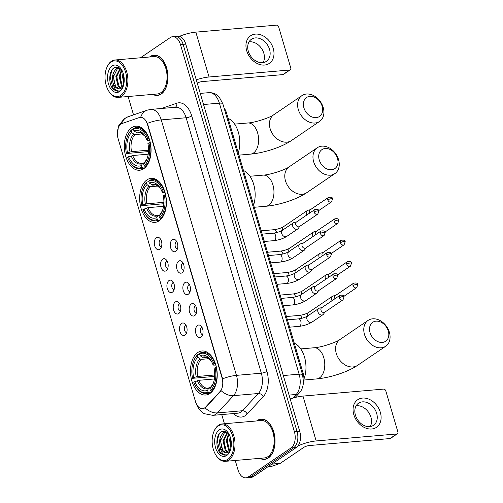 <?xml version="1.0" encoding="UTF-8"?>
<svg xmlns="http://www.w3.org/2000/svg" width="503" height="503" viewBox="0 0 503 503"><rect width="100%" height="100%" fill="white"/><g stroke="black" fill="none" stroke-linecap="round" stroke-linejoin="round"><path stroke-width="0.75" d="M159.067 220.848A22.094 13.298 -95 0 0 165.801 195.661A22.094 13.298 -95 0 0 151.126 178.332A22.094 13.298 -95 0 0 147.002 179.854A22.094 13.298 -95 0 0 140.268 205.042A22.094 13.298 -95 0 0 154.937 222.364A22.094 13.298 -95 0 0 159.067 220.848M143.72 168.712A22.094 13.298 -95 0 0 150.454 143.525A22.094 13.298 -95 0 0 135.779 126.196A22.094 13.298 -95 0 0 131.654 127.712A22.094 13.298 -95 0 0 124.92 152.906A22.094 13.298 -95 0 0 139.595 170.228A22.094 13.298 -95 0 0 143.72 168.712M209.883 393.503A22.094 13.298 -95 0 0 216.617 368.315A22.094 13.298 -95 0 0 201.942 350.987A22.094 13.298 -95 0 0 197.817 352.502A22.094 13.298 -95 0 0 191.083 377.696A22.094 13.298 -95 0 0 205.752 395.018A22.094 13.298 -95 0 0 209.883 393.503M197.56 325.441A6.256 3.766 85 0 1 200.477 325.535A6.256 3.766 85 0 1 203.017 330.917A6.256 3.766 85 0 1 201.439 336.652A6.256 3.766 85 0 1 200.974 337.041A6.256 3.766 85 0 1 195.881 333.539A6.256 3.766 85 0 1 197.56 325.441M201.961 327.277A3.754 2.257 -95 0 0 201.558 327.472A3.754 2.257 -95 0 0 200.376 331.502A3.754 2.257 -95 0 0 202.602 334.684M191.253 304.013A6.256 3.766 85 0 1 194.171 304.114A6.256 3.766 85 0 1 196.711 309.49A6.256 3.766 85 0 1 195.133 315.224A6.256 3.766 85 0 1 194.667 315.614A6.256 3.766 85 0 1 189.574 312.111A6.256 3.766 85 0 1 191.253 304.013M195.654 305.849A3.754 2.257 -95 0 0 195.252 306.044A3.754 2.257 -95 0 0 194.07 310.074A3.754 2.257 -95 0 0 196.296 313.256M184.947 282.585A6.256 3.766 85 0 1 187.864 282.686A6.256 3.766 85 0 1 190.404 288.062A6.256 3.766 85 0 1 188.826 293.796A6.256 3.766 85 0 1 188.361 294.192A6.256 3.766 85 0 1 183.268 290.684A6.256 3.766 85 0 1 184.947 282.585M189.348 284.421A3.754 2.257 -95 0 0 188.946 284.623A3.754 2.257 -95 0 0 187.764 288.647A3.754 2.257 -95 0 0 189.989 291.834M178.64 261.158A6.256 3.766 85 0 1 181.558 261.258A6.256 3.766 85 0 1 184.098 266.634A6.256 3.766 85 0 1 182.52 272.375A6.256 3.766 85 0 1 182.055 272.764A6.256 3.766 85 0 1 176.962 269.256A6.256 3.766 85 0 1 178.64 261.158M183.042 262.994A3.754 2.257 -95 0 0 182.639 263.195A3.754 2.257 -95 0 0 181.457 267.225A3.754 2.257 -95 0 0 183.683 270.407M172.334 239.73A6.256 3.766 85 0 1 175.251 239.83A6.256 3.766 85 0 1 177.792 245.206A6.256 3.766 85 0 1 176.213 250.947A6.256 3.766 85 0 1 175.748 251.337A6.256 3.766 85 0 1 170.655 247.828A6.256 3.766 85 0 1 172.334 239.73M176.735 241.566A3.754 2.257 -95 0 0 176.333 241.767A3.754 2.257 -95 0 0 175.151 245.797A3.754 2.257 -95 0 0 177.377 248.979M181.602 323.416A6.256 3.766 85 0 1 184.519 323.517A6.256 3.766 85 0 1 187.059 328.893A6.256 3.766 85 0 1 185.481 334.627A6.256 3.766 85 0 1 185.016 335.023A6.256 3.766 85 0 1 179.923 331.515A6.256 3.766 85 0 1 181.602 323.416M186.003 325.252A3.754 2.257 -95 0 0 185.601 325.454A3.754 2.257 -95 0 0 184.412 329.478A3.754 2.257 -95 0 0 186.644 332.665M175.296 301.989A6.256 3.766 85 0 1 178.213 302.089A6.256 3.766 85 0 1 180.753 307.465A6.256 3.766 85 0 1 179.175 313.206A6.256 3.766 85 0 1 178.71 313.595A6.256 3.766 85 0 1 173.617 310.087A6.256 3.766 85 0 1 175.296 301.989M179.697 303.825A3.754 2.257 -95 0 0 179.294 304.026A3.754 2.257 -95 0 0 178.106 308.056A3.754 2.257 -95 0 0 180.338 311.238M168.989 280.561A6.256 3.766 85 0 1 171.907 280.661A6.256 3.766 85 0 1 174.447 286.044A6.256 3.766 85 0 1 172.869 291.778A6.256 3.766 85 0 1 172.403 292.168A6.256 3.766 85 0 1 167.31 288.659A6.256 3.766 85 0 1 168.989 280.561M173.39 282.397A3.754 2.257 -95 0 0 172.988 282.598A3.754 2.257 -95 0 0 171.8 286.628A3.754 2.257 -95 0 0 174.032 289.81M162.683 259.139A6.256 3.766 85 0 1 165.6 259.234A6.256 3.766 85 0 1 168.14 264.616A6.256 3.766 85 0 1 166.562 270.35A6.256 3.766 85 0 1 166.097 270.74A6.256 3.766 85 0 1 161.004 267.231A6.256 3.766 85 0 1 162.683 259.139M167.084 260.975A3.754 2.257 -95 0 0 166.682 261.17A3.754 2.257 -95 0 0 165.493 265.2A3.754 2.257 -95 0 0 167.725 268.382M156.376 237.712A6.256 3.766 85 0 1 159.294 237.806A6.256 3.766 85 0 1 161.834 243.188A6.256 3.766 85 0 1 160.256 248.922A6.256 3.766 85 0 1 159.791 249.312A6.256 3.766 85 0 1 154.698 245.804A6.256 3.766 85 0 1 156.376 237.712M160.778 239.547A3.754 2.257 -95 0 0 160.375 239.742A3.754 2.257 -95 0 0 159.187 243.773A3.754 2.257 -95 0 0 161.419 246.954M205.664 407.034A11.255 6.772 85 0 1 204.652 407.908A11.255 6.772 85 0 1 202.552 408.681A11.255 6.772 85 0 1 195.491 401.595L118.086 138.595A11.255 6.772 85 0 1 122.204 123.461L139.388 117.526A11.255 6.772 85 0 1 140.387 117.312A11.255 6.772 85 0 1 147.448 124.392L222.043 377.847A11.255 6.772 85 0 1 220.037 391.548L205.664 407.034L206.142 406.99L203.985 408.379M224.074 108.007A12.506 7.526 85 0 1 226.545 113.018L303.127 373.22A12.506 7.526 85 0 1 303.334 383.714M259.906 458.334A20.221 12.166 -95 0 0 264.553 459.396A20.221 12.166 -95 0 0 268.325 458.007A20.221 12.166 -95 0 0 274.487 434.957A20.221 12.166 -95 0 0 261.063 419.106A20.221 12.166 -95 0 0 257.284 420.489A20.221 12.166 -95 0 0 256.668 420.948M262.396 419.112A20.221 12.166 -95 0 0 262 419.232M152.786 94.382A20.221 12.166 -95 0 0 157.433 95.444A20.221 12.166 -95 0 0 161.212 94.061A20.221 12.166 -95 0 0 167.373 71.011A20.221 12.166 -95 0 0 153.943 55.154A20.221 12.166 -95 0 0 150.171 56.543A20.221 12.166 -95 0 0 149.548 57.002M155.282 55.16A20.221 12.166 -95 0 0 154.88 55.286M235.241 460.471L238.038 469.978A12.506 7.526 -95 0 0 245.885 477.85L251.192 477.391A12.506 7.526 -95 0 0 253.525 476.53L296.361 447.463A12.506 7.526 -95 0 0 299.713 431.266L185.764 44.113L183.111 44.339A12.506 7.526 -95 0 0 175.264 36.468A12.506 7.526 -95 0 1 183.111 44.339L297.053 431.499L183.111 44.339L180.458 44.572A12.506 7.526 -95 0 0 172.611 36.7A12.506 7.526 -95 0 0 170.278 37.555L140.475 57.788M296.361 447.463L293.708 447.689A12.506 7.526 -95 0 0 297.053 431.499A12.506 7.526 -95 0 1 293.708 447.689L250.871 476.762L293.708 447.689L291.055 447.921A12.506 7.526 -95 0 0 294.4 431.725L180.458 44.572M248.539 477.617A12.506 7.526 -95 0 0 250.871 476.762A12.506 7.526 -95 0 1 248.539 477.617M140.683 117.287A14.593 11.525 -109.1 0 1 147.121 110.188L150.812 109.409A16.674 10.035 85 0 1 161.268 119.903A14.593 3.716 -16.4 0 0 147.423 123.386L222.609 378.841A14.593 3.716 163.6 0 1 236.454 375.357A16.674 10.035 85 0 1 233.486 395.654A14.593 10.23 -137.1 0 1 221.144 390.668L206.142 406.99M128.127 96.519L133.534 114.885M221.735 414.579L224.432 423.74M245.885 477.85A12.506 7.526 -95 0 0 248.218 476.995L291.055 447.921M158.332 95.161A20.221 12.166 -95 0 0 158.753 95.212M265.452 459.107A20.221 12.166 -95 0 0 265.867 459.157M185.764 44.113A12.506 7.526 -95 0 0 177.924 36.241L172.611 36.7M380.356 412.385A16.674 12.625 -124.2 0 1 371.642 429.002A16.674 12.625 -124.2 0 1 353.816 414.679A16.674 12.625 -124.2 0 1 362.531 398.062A16.674 12.625 -124.2 0 1 380.356 412.385M355.432 415.157A13.342 10.098 55.8 0 0 373.534 425.28A13.342 10.098 55.8 0 0 376.659 413.321A13.342 10.098 55.8 0 0 358.551 403.199A13.342 10.098 55.8 0 0 355.432 415.157M356.143 405.808A13.342 10.098 -124.2 0 1 370.937 417.201A13.342 10.098 -124.2 0 1 370.221 426.55M297.914 445.985A16.674 4.25 -16.4 0 1 316.167 440.949L396.779 433.963A2.087 1.578 55.8 0 0 397.376 433.756A2.087 1.578 55.8 0 0 397.867 431.888L385.801 390.888A2.087 1.578 55.8 0 0 383.575 389.102L302.963 396.081L316.167 440.949M290.193 398.936A16.674 4.25 -16.4 0 1 302.963 396.081M397.376 433.756L390.617 438.346A2.087 1.578 -124.2 0 1 390.014 438.553L309.402 445.539A4.169 1.063 163.6 0 0 303.831 447.356L280.259 463.351A2.087 1.258 85 0 1 280.052 463.458L271.356 466.463A2.087 1.258 85 0 1 271.167 466.501A2.087 1.258 85 0 1 270.979 466.495M218.107 426.066A17.926 10.789 -95 0 0 213.882 431.656A17.926 10.789 -95 0 0 215.919 455.14A17.926 10.789 -95 0 0 227.897 459.327A17.926 10.789 -95 0 0 232.694 436.12A17.926 10.789 -95 0 0 218.107 426.066M215.919 455.14L216.252 455.661A18.762 11.292 -95 0 0 225.281 461.333A18.762 11.292 -95 0 0 228.783 460.044A18.762 11.292 -95 0 0 234.505 438.66A18.762 11.292 -95 0 0 222.043 423.947A18.762 11.292 -95 0 0 218.541 425.236A18.762 11.292 -95 0 0 214.121 431.09L213.882 431.656M225.281 461.333L264.427 457.944A18.762 11.292 -95 0 0 267.929 456.655A18.762 11.292 -95 0 0 273.645 435.265A18.762 11.292 -95 0 0 261.189 420.558L222.043 423.947M260.252 458.302A20.013 12.047 -95 0 0 264.534 459.189A20.013 12.047 -95 0 0 268.269 457.818A20.013 12.047 -95 0 0 274.368 435.001A20.013 12.047 -95 0 0 261.082 419.313A20.013 12.047 -95 0 0 257.341 420.684A20.013 12.047 -95 0 0 257.014 420.923M227.934 452.474L225.25 450.348L222.961 440.634L227.268 432.266M228.903 433.932L225.256 431.197L221.408 431.668C215.573 434.617 215.454 449.022 220.723 453.649L224.954 455.253L226.482 454.857C223.137 455.265 220.993 452.411 220.031 446.293C218.918 440.169 220.119 435.648 223.653 432.725L226.991 432.058M226.658 452.845L222.766 450.569L220.471 440.848L224.483 432.655L226.18 431.983M225.765 431.995L226.778 431.914M230.921 448.142L229.594 440.056L230.192 436.874M231.173 446.614L230.424 439.987L230.638 438.371M229.594 451.197L228.569 450.066L226.275 440.345L228.67 433.636M229.99 450.701L229.399 449.99L227.105 440.276L229.041 434.19M228.356 452.241L226.08 450.279L223.791 440.559L227.576 432.517M220.031 446.293A10.425 6.275 -95 0 0 226.57 452.851A10.425 6.275 -95 0 0 228.513 452.134L230.418 450.028M226.752 455.46A13.757 8.281 -95 0 0 229.965 451.248A13.757 8.281 -95 0 0 228.387 433.077A13.757 8.281 -95 0 0 219.245 429.933A13.757 8.281 -95 0 0 215.561 447.745A13.757 8.281 -95 0 0 226.752 455.46M224.986 455.253L220.151 452.493L217.239 440.678L219.277 433.68M221.351 447.865L220.654 439.408M222.332 433.856L224.52 431.033M224.671 447.576L223.973 439.119M227.985 447.293L227.287 438.836M231.179 446.563L230.607 438.547M227.859 434.837L228.494 433.429M388.297 330.999A11.468 8.677 55.8 0 0 376.043 321.153A11.468 8.677 55.8 0 0 370.051 332.577A11.468 8.677 55.8 0 0 382.305 342.424A11.468 8.677 55.8 0 0 388.297 330.999M364.48 334.394A15.637 11.833 -124.2 0 1 368.139 320.38A15.637 11.833 -124.2 0 1 389.36 332.238A15.637 11.833 -124.2 0 1 385.7 346.253A15.637 11.833 -124.2 0 1 364.48 334.394M213.951 363.826L215.064 363.462A20.68 12.443 -95 0 0 202.728 352.345A20.68 12.443 -95 0 0 200.018 353.093L199.584 353.93A19.843 11.946 -95 0 1 213.951 363.826L212.907 364.537A17.926 10.789 -95 0 0 210.933 360.563A17.926 10.789 -95 0 0 200.112 355.722L203.476 357.828L206.739 357.545M215.85 365.09L213.379 365.103L212.907 364.537M214.655 376.389L192.605 378.313A19.843 11.946 -95 0 1 193.756 360.783L193.995 360.211A20.68 12.443 -95 0 1 197.767 354.628L199.741 354.452M216.409 367.309L215.089 367.693A19.843 11.946 -95 0 1 210.361 390.548L211.254 391.265A20.68 12.443 -95 0 0 216.208 367.328M211.254 391.265L212.404 391.171M197.767 354.628L197.333 355.458A19.843 11.946 -95 0 0 193.756 360.783M197.333 355.458L197.861 357.249A17.926 10.789 -95 0 0 193.649 377.602L192.605 378.313M200.112 355.722L199.584 353.93M210.361 390.548L209.839 388.756A17.926 10.789 -95 0 0 212.964 384.041A17.926 10.789 -95 0 0 214.045 368.403L215.089 367.693M193.649 377.602L197.692 376.445L214.706 374.974M208.971 358.689L201.225 359.356L199.886 358.89L197.861 357.249M213.234 383.361L209.839 388.756M303.944 379.01A22.931 13.801 -95 0 0 294.293 343.197M211.009 392.623L209.003 392.799L208.11 392.076A19.843 11.946 -95 0 1 196.007 386.776L196.34 387.297A20.68 12.443 -95 0 0 206.293 393.547A20.68 12.443 -95 0 0 209.003 392.799M214.372 378.966L198.83 380.312L193.743 382.179A19.843 11.946 -95 0 0 196.007 386.776M194.787 381.469A17.926 10.789 -95 0 0 207.582 390.284L208.11 392.076M207.582 390.284L208.569 388.391L210.417 387.643M198.83 380.312A15.423 9.287 -95 0 0 207.858 388.14L209.569 387.719M337.482 158.344A11.468 8.677 55.8 0 0 325.227 148.498A11.468 8.677 55.8 0 0 319.235 159.923A11.468 8.677 55.8 0 0 331.49 169.769A11.468 8.677 55.8 0 0 337.482 158.344M313.665 161.74A15.637 11.833 -124.2 0 1 317.324 147.725A15.637 11.833 -124.2 0 1 338.544 159.589A15.637 11.833 -124.2 0 1 334.885 173.598A15.637 11.833 -124.2 0 1 313.665 161.74M163.135 191.171L164.255 190.807A20.68 12.443 -95 0 0 151.912 179.69A20.68 12.443 -95 0 0 149.209 180.439L148.769 181.275A19.843 11.946 -95 0 1 163.135 191.171L162.092 191.882A17.926 10.789 -95 0 0 160.117 187.908A17.926 10.789 -95 0 0 149.297 183.067L152.667 185.173L155.924 184.89M165.041 192.435L162.563 192.448L162.092 191.882M163.84 203.734L141.789 205.658A19.843 11.946 -95 0 1 142.94 188.128L143.179 187.556A20.68 12.443 -95 0 1 146.951 181.973L148.926 181.803M165.6 194.655L164.274 195.038A19.843 11.946 -95 0 1 159.545 217.893L160.438 218.61A20.68 12.443 -95 0 0 165.393 194.674M160.438 218.61L161.589 218.516M146.951 181.973L146.518 182.809A19.843 11.946 -95 0 0 142.94 188.128M146.518 182.809L147.046 184.595A17.926 10.789 -95 0 0 142.833 204.954L141.789 205.658M149.297 183.067L148.769 181.275M159.545 217.893L159.023 216.101A17.926 10.789 -95 0 0 162.148 211.392A17.926 10.789 -95 0 0 163.23 195.749L164.274 195.038M142.833 204.954L146.876 203.79L163.89 202.319M158.156 186.035L150.41 186.701L149.07 186.236L147.046 184.595M162.419 210.707L159.023 216.101M253.619 204.998A22.931 13.801 -95 0 0 243.477 170.542M160.193 219.968L158.187 220.144L157.294 219.421A19.843 11.946 -95 0 1 145.191 214.121L145.524 214.643A20.68 12.443 -95 0 0 155.484 220.892A20.68 12.443 -95 0 0 158.187 220.144M163.557 206.312L148.014 207.664L142.927 209.525A19.843 11.946 -95 0 0 145.191 214.121M143.971 208.82A17.926 10.789 -95 0 0 156.766 217.636L157.294 219.421M156.766 217.636L157.753 215.737L159.602 214.988M148.014 207.664A15.423 9.287 -95 0 0 157.043 215.485L158.753 215.064M322.14 106.208A11.468 8.677 55.8 0 0 309.886 96.362A11.468 8.677 55.8 0 0 303.894 107.787A11.468 8.677 55.8 0 0 316.148 117.633A11.468 8.677 55.8 0 0 322.14 106.208M298.323 109.604A15.637 11.833 -124.2 0 1 301.982 95.589A15.637 11.833 -124.2 0 1 323.203 107.453A15.637 11.833 -124.2 0 1 319.543 121.462A15.637 11.833 -124.2 0 1 298.323 109.604M147.788 139.035L148.907 138.671A20.68 12.443 -95 0 0 136.565 127.555A20.68 12.443 -95 0 0 133.861 128.303L133.427 129.139A19.843 11.946 -95 0 1 147.788 139.035L146.75 139.746A17.926 10.789 -95 0 0 144.77 135.772A17.926 10.789 -95 0 0 133.955 130.931L137.319 133.037L140.582 132.754M149.693 140.299L147.222 140.312L146.75 139.746M148.492 151.598L126.448 153.522A19.843 11.946 -95 0 1 127.599 135.992L127.837 135.42A20.68 12.443 -95 0 1 131.61 129.837L133.584 129.661M150.252 142.519L148.932 142.902A19.843 11.946 -95 0 1 144.204 165.757L145.097 166.474A20.68 12.443 -95 0 0 150.045 142.538M145.097 166.474L146.241 166.38M131.61 129.837L131.17 130.667A19.843 11.946 -95 0 0 127.599 135.992M131.17 130.667L131.698 132.459A17.926 10.789 -95 0 0 127.492 152.811L126.448 153.522M133.955 130.931L133.427 129.139M144.204 165.757L143.676 163.965A17.926 10.789 -95 0 0 146.807 159.256A17.926 10.789 -95 0 0 147.888 143.613L148.932 142.902M127.492 152.811L131.535 151.655L148.548 150.183M142.814 133.899L135.068 134.565L133.723 134.1L131.698 132.459M144.663 162.067A16.039 9.651 -95 0 0 147.071 158.577L143.676 163.965M238.271 152.862A22.931 13.801 -95 0 0 228.136 118.406M144.845 167.832L142.839 168.008L141.947 167.285A19.843 11.946 -95 0 1 129.849 161.985L130.183 162.507A20.68 12.443 -95 0 0 140.136 168.756A20.68 12.443 -95 0 0 142.839 168.008M148.215 154.176L132.673 155.528L127.586 157.389A19.843 11.946 -95 0 0 129.849 161.985M128.63 156.685A17.926 10.789 -95 0 0 141.425 165.5L141.947 167.285M141.425 165.5L142.406 163.601L144.254 162.853M132.673 155.528A15.423 9.287 -95 0 0 141.695 163.349L143.412 162.928M335.564 295.437L333.244 295.946A3.754 2.842 55.8 0 0 332.477 296.273A3.754 2.842 55.8 0 0 331.596 299.637A3.754 2.842 55.8 0 0 332.055 300.693M353.031 285.578A2.71 2.05 55.8 0 0 356.709 287.634L357.79 284.629A2.71 0.692 -16.4 0 0 356.652 284.396A2.71 0.692 163.6 0 0 353.031 285.578A2.71 2.05 55.8 0 1 353.666 283.151L335.312 295.607A2.71 2.05 55.8 0 0 334.684 298.034A2.71 2.05 55.8 0 0 334.967 298.719M329.258 274.009L326.937 274.519A3.754 2.842 55.8 0 0 326.17 274.845A3.754 2.842 55.8 0 0 325.29 278.209A3.754 2.842 55.8 0 0 325.749 279.266M346.724 264.15A2.71 2.05 55.8 0 0 350.402 266.206L351.484 263.201A2.71 0.692 -16.4 0 0 350.346 262.968A2.71 0.692 163.6 0 0 346.724 264.15A2.71 2.05 55.8 0 1 347.359 261.723L329.006 274.179A2.71 2.05 55.8 0 0 328.377 276.606A2.71 2.05 55.8 0 0 328.66 277.291M322.951 252.581L320.631 253.091A3.754 2.842 55.8 0 0 319.864 253.418A3.754 2.842 55.8 0 0 318.984 256.781A3.754 2.842 55.8 0 0 319.443 257.838M340.418 242.723A2.71 2.05 55.8 0 0 344.096 244.779L345.177 241.773A2.71 0.692 -16.4 0 0 344.039 241.547A2.71 0.692 163.6 0 0 340.418 242.723A2.71 2.05 55.8 0 1 341.053 240.296L322.706 252.751A2.71 2.05 55.8 0 0 322.071 255.178A2.71 2.05 55.8 0 0 322.354 255.864M316.645 231.154L314.325 231.663A3.754 2.842 55.8 0 0 313.558 231.99A3.754 2.842 55.8 0 0 312.677 235.354A3.754 2.842 55.8 0 0 313.136 236.41M334.111 221.301A2.71 2.05 55.8 0 0 337.79 223.351L338.871 220.345A2.71 0.692 -16.4 0 0 337.733 220.119A2.71 0.692 163.6 0 0 334.111 221.301A2.71 2.05 55.8 0 1 334.747 218.868L316.4 231.323A2.71 2.05 55.8 0 0 315.765 233.75A2.71 2.05 55.8 0 0 316.047 234.436M310.338 209.726L308.018 210.235A3.754 2.842 55.8 0 0 307.251 210.562A3.754 2.842 55.8 0 0 306.371 213.926A3.754 2.842 55.8 0 0 306.83 214.982M327.805 199.873A2.71 2.05 55.8 0 0 331.483 201.929L332.565 198.918A2.71 0.692 -16.4 0 0 331.427 198.691A2.71 0.692 163.6 0 0 327.805 199.873A2.71 2.05 55.8 0 1 328.44 197.44L310.093 209.896A2.71 2.05 55.8 0 0 309.458 212.329A2.71 2.05 55.8 0 0 309.741 213.008M321.87 307.61L319.55 308.119A3.754 2.842 55.8 0 0 318.776 308.446A3.754 2.842 55.8 0 0 317.896 311.81A3.754 2.842 55.8 0 0 321.907 315.029A3.754 2.842 55.8 0 0 322.989 314.658A3.754 2.842 55.8 0 0 323.58 314.061L324.913 312.093M339.336 297.751A2.71 2.05 55.8 0 1 339.965 295.324L321.618 307.779A2.71 2.05 55.8 0 0 320.983 310.206A2.71 2.05 55.8 0 0 323.875 312.533A2.71 2.05 55.8 0 0 324.661 312.262L343.015 299.807L344.09 296.801A2.71 0.692 -16.4 0 0 342.958 296.569A2.71 0.692 163.6 0 0 339.336 297.751A2.71 2.05 55.8 0 0 343.015 299.807M315.563 286.182L313.243 286.691A3.754 2.842 55.8 0 0 312.47 287.018A3.754 2.842 55.8 0 0 311.59 290.382A3.754 2.842 55.8 0 0 315.601 293.607A3.754 2.842 55.8 0 0 316.683 293.23A3.754 2.842 55.8 0 0 317.274 292.633L318.606 290.665M333.03 276.323A2.71 2.05 55.8 0 1 333.659 273.896L315.312 286.352A2.71 2.05 55.8 0 0 314.677 288.779A2.71 2.05 55.8 0 0 317.575 291.105A2.71 2.05 55.8 0 0 318.355 290.835L336.708 278.379L337.783 275.374A2.71 0.692 -16.4 0 0 336.652 275.147A2.71 0.692 163.6 0 0 333.03 276.323A2.71 2.05 55.8 0 0 336.708 278.379M309.257 264.754L306.937 265.263A3.754 2.842 55.8 0 0 306.164 265.59A3.754 2.842 55.8 0 0 305.283 268.954A3.754 2.842 55.8 0 0 309.295 272.18A3.754 2.842 55.8 0 0 310.376 271.802A3.754 2.842 55.8 0 0 310.967 271.205L312.3 269.237M326.724 254.902A2.71 2.05 55.8 0 1 327.352 252.468L309.005 264.924A2.71 2.05 55.8 0 0 308.37 267.351A2.71 2.05 55.8 0 0 311.269 269.683A2.71 2.05 55.8 0 0 312.049 269.407L330.402 256.951L331.477 253.946A2.71 0.692 -16.4 0 0 330.345 253.719A2.71 0.692 163.6 0 0 326.724 254.902A2.71 2.05 55.8 0 0 330.402 256.951M302.951 243.326L300.631 243.836A3.754 2.842 55.8 0 0 299.857 244.162A3.754 2.842 55.8 0 0 298.977 247.526A3.754 2.842 55.8 0 0 302.988 250.752A3.754 2.842 55.8 0 0 304.07 250.375A3.754 2.842 55.8 0 0 304.661 249.777L305.994 247.809M320.417 233.474A2.71 2.05 55.8 0 1 321.046 231.04L302.699 243.496A2.71 2.05 55.8 0 0 302.064 245.929A2.71 2.05 55.8 0 0 304.963 248.256A2.71 2.05 55.8 0 0 305.742 247.979L324.095 235.53L325.171 232.518A2.71 0.692 -16.4 0 0 324.039 232.292A2.71 0.692 163.6 0 0 320.417 233.474A2.71 2.05 55.8 0 0 324.095 235.53M296.644 221.898L294.324 222.408A3.754 2.842 55.8 0 0 293.551 222.741A3.754 2.842 55.8 0 0 292.671 226.099A3.754 2.842 55.8 0 0 296.682 229.324A3.754 2.842 55.8 0 0 297.763 228.947A3.754 2.842 55.8 0 0 298.354 228.356L299.687 226.381M314.111 212.046A2.71 2.05 55.8 0 1 314.74 209.613L296.393 222.068A2.71 2.05 55.8 0 0 295.758 224.501A2.71 2.05 55.8 0 0 298.656 226.828A2.71 2.05 55.8 0 0 299.436 226.557L317.789 214.102L318.864 211.09A2.71 0.692 -16.4 0 0 317.733 210.864A2.71 0.692 163.6 0 0 314.111 212.046A2.71 2.05 55.8 0 0 317.789 214.102M273.236 48.433A16.674 12.625 -124.2 0 1 264.521 65.05A16.674 12.625 -124.2 0 1 246.703 50.734A16.674 12.625 -124.2 0 1 255.417 34.11A16.674 12.625 -124.2 0 1 273.236 48.433M248.312 51.212A13.342 10.098 55.8 0 0 266.42 61.328A13.342 10.098 55.8 0 0 269.545 49.369A13.342 10.098 55.8 0 0 251.437 39.253A13.342 10.098 55.8 0 0 248.312 51.212M249.029 41.856A13.342 10.098 -124.2 0 1 263.824 53.255A13.342 10.098 -124.2 0 1 263.107 62.605M196.283 79.851A16.674 4.25 -16.4 0 1 209.053 76.997L289.659 70.018A2.087 1.578 55.8 0 0 290.262 69.804A2.087 1.578 55.8 0 0 290.753 67.936L278.681 26.942A2.087 1.578 55.8 0 0 276.455 25.15L195.843 32.135L209.053 76.997M179.426 36.361A16.674 4.25 -16.4 0 1 195.843 32.135M290.262 69.804L283.497 74.394A2.087 1.578 -124.2 0 1 282.9 74.607L202.288 81.587A4.169 1.063 163.6 0 0 197.239 83.089M110.987 62.114A17.926 10.789 -95 0 0 106.768 67.71A17.926 10.789 -95 0 0 108.799 91.194A17.926 10.789 -95 0 0 120.777 95.381A17.926 10.789 -95 0 0 125.574 72.168A17.926 10.789 -95 0 0 110.987 62.114M108.799 91.194L109.132 91.716A18.762 11.292 -95 0 0 118.167 97.381A18.762 11.292 -95 0 0 121.669 96.098A18.762 11.292 -95 0 0 127.385 74.708A18.762 11.292 -95 0 0 114.929 60.002A18.762 11.292 -95 0 0 111.421 61.284A18.762 11.292 -95 0 0 107.007 67.138L106.768 67.71M118.167 97.381L157.307 93.992A18.762 11.292 -95 0 0 160.815 92.703A18.762 11.292 -95 0 0 166.531 71.319A18.762 11.292 -95 0 0 154.069 56.606L114.929 60.002M153.132 94.357A20.013 12.047 -95 0 0 157.42 95.237A20.013 12.047 -95 0 0 161.155 93.866A20.013 12.047 -95 0 0 167.254 71.055A20.013 12.047 -95 0 0 153.962 55.361A20.013 12.047 -95 0 0 150.227 56.738A20.013 12.047 -95 0 0 149.894 56.971M120.821 88.522L118.136 86.403L115.841 76.682L120.154 68.314M121.783 69.98L118.142 67.245L114.294 67.716C108.453 70.665 108.334 85.07 113.603 89.697L117.84 91.307L119.362 90.911C116.023 91.313 113.873 88.459 112.917 82.341C111.798 76.217 113.005 71.696 116.539 68.779L119.877 68.106M119.538 88.893L115.646 86.617L113.357 76.902L117.369 68.704L119.066 68.031M118.651 68.043L119.664 67.962M123.801 84.19L122.481 76.11L123.078 72.922M124.052 82.668L123.304 76.035L123.524 74.425M122.481 87.252L121.456 86.114L119.161 76.399L121.55 69.684M122.87 86.755L122.286 86.044L119.991 76.324L121.927 70.238M121.236 88.289L118.966 86.327L116.671 76.613L120.462 68.565M112.917 82.341A10.425 6.275 -95 0 0 119.45 88.899A10.425 6.275 -95 0 0 121.399 88.188L123.304 86.082M119.639 91.515A13.757 8.281 -95 0 0 122.845 87.296A13.757 8.281 -95 0 0 121.273 69.131A13.757 8.281 -95 0 0 112.125 65.987A13.757 8.281 -95 0 0 108.441 83.8A13.757 8.281 -95 0 0 119.639 91.515M117.865 91.301L113.03 88.541L110.126 76.733L112.156 69.735M114.238 83.919L113.54 75.456M115.212 69.911L117.4 67.081M117.551 83.63L116.853 75.173M120.871 83.341L120.173 74.884M124.059 82.611L123.493 74.595M120.745 70.892L121.374 69.477M222.043 377.847L222.37 377.822M220.037 391.548L220.521 391.504M147.448 124.392L147.775 124.367M302.152 373.301L303.127 373.22M225.577 113.1L226.545 113.018M161.538 108.478L176.798 103.203A20.849 12.544 85 0 1 191.718 115.929L266.904 371.384A20.849 12.544 85 0 1 263.195 396.754A4.169 2.924 42.9 0 0 258.366 393.497L233.486 395.654L217.466 412.906A16.674 10.035 85 0 1 215.969 414.202A16.674 10.035 85 0 1 212.857 415.346L237.737 413.196A16.674 10.035 -95 0 0 240.849 412.051A16.674 10.035 -95 0 0 242.345 410.75L258.366 393.497A16.674 10.035 -95 0 0 261.334 373.201L186.148 117.746A16.674 10.035 -95 0 0 175.692 107.252L150.812 109.409M205.067 407.864A14.593 10.23 -137.1 0 0 217.466 412.906L242.345 410.75A4.169 2.924 42.9 0 1 247.174 414.007A20.849 12.544 85 0 1 233.555 413.554M191.718 115.929A4.169 1.063 163.6 0 1 186.148 117.746L161.268 119.903L236.454 375.357L261.334 373.201A4.169 1.063 163.6 0 0 266.904 371.384M121.594 123.725A14.593 11.525 -109.1 0 1 127.969 116.809L147.121 110.188M263.195 396.754L247.174 414.007M248.218 476.995L253.525 476.53M294.4 431.725L299.713 431.266M175.17 107.296A4.169 3.295 70.9 0 0 176.798 103.203M292.771 398.118L296.16 394.471L289.062 395.081M302.617 374.88A8.337 2.125 163.6 0 0 299.128 374.175L219.365 103.146A16.674 10.035 -95 0 0 208.908 92.653C215.039 92.483 218.245 95.84 219.233 97.079L222.854 103.857L302.617 374.88L303.447 382.626C302.85 388.668 300.461 391.875 299.247 393.057A8.337 5.847 -137.1 0 1 296.16 394.471A16.674 10.035 -95 0 0 299.128 374.175L283.308 375.546M222.854 103.857A8.337 2.125 163.6 0 0 219.365 103.146L203.545 104.517M271.872 464.08L280.259 463.351M390.014 438.553L396.779 433.963M280.052 463.458L271.727 464.181M267.923 466.759L271.356 466.463M300.794 348.912L313.96 347.774A15.637 9.406 85 0 1 323.762 357.608A15.637 9.406 85 0 1 319.575 377.854A15.637 9.406 85 0 1 316.657 378.922C330.043 377.74 347.567 372.151 357.52 365.379L385.7 346.253M313.96 347.774C321.31 347.466 336.589 342.235 339.959 339.506A15.637 11.833 55.8 0 0 336.3 353.521A15.637 11.833 55.8 0 0 357.52 365.379M202.137 357.356A16.039 9.651 -95 0 1 211.31 361.179L207.054 357.639L205.193 357.4A15.423 9.287 -95 0 0 203.476 357.828M199.886 358.89A16.039 9.651 -95 0 0 196.183 376.772M210.82 386.857A16.039 9.651 -95 0 0 213.234 383.368M201.225 359.356A15.423 9.287 -95 0 0 197.692 376.445M197.321 380.645A16.039 9.651 -95 0 0 208.569 388.391M249.978 176.257L263.144 175.119A15.637 9.406 85 0 1 272.947 184.959A15.637 9.406 85 0 1 268.765 205.199A15.637 9.406 85 0 1 265.842 206.274C279.228 205.086 296.751 199.496 306.704 192.724L334.885 173.598M263.144 175.119C270.501 174.811 285.773 169.58 289.143 166.851A15.637 11.833 55.8 0 0 285.484 180.866A15.637 11.833 55.8 0 0 306.704 192.724M151.321 184.702A16.039 9.651 -95 0 1 160.495 188.531L156.238 184.985L154.377 184.752A15.423 9.287 -95 0 0 152.667 185.173M149.07 186.236A16.039 9.651 -95 0 0 145.373 204.124M160.004 214.203A16.039 9.651 -95 0 0 162.419 210.713M150.41 186.701A15.423 9.287 -95 0 0 146.876 203.79M146.511 207.991A16.039 9.651 -95 0 0 157.753 215.737M234.637 124.122L247.803 122.984A15.637 9.406 85 0 1 257.605 132.823A15.637 9.406 85 0 1 253.418 153.063A15.637 9.406 85 0 1 250.5 154.132C263.886 152.95 281.41 147.36 291.363 140.589L319.543 121.462M247.803 122.984C255.153 122.675 270.432 117.444 273.802 114.715A15.637 11.833 55.8 0 0 270.142 128.73A15.637 11.833 55.8 0 0 291.363 140.589M145.153 136.395L140.897 132.849L139.035 132.61A15.423 9.287 -95 0 0 137.319 133.037M133.723 134.1A16.039 9.651 -95 0 0 130.026 151.981M145.153 136.388A16.039 9.651 -95 0 0 135.98 132.566M135.068 134.565A15.423 9.287 -95 0 0 131.535 151.655M131.164 155.855A16.039 9.651 -95 0 0 142.406 163.601M286.44 316.519L299.354 315.4C303.108 314.878 306.226 313.878 308.716 312.401A3.754 2.842 55.8 0 0 307.836 315.765A3.754 2.842 55.8 0 0 307.861 315.853M299.354 315.4A3.754 2.257 85 0 1 301.769 317.984A3.754 2.257 85 0 1 301.831 318.273M280.133 295.091L293.048 293.972C296.801 293.45 299.92 292.45 302.41 290.973A3.754 2.842 55.8 0 0 301.53 294.337A3.754 2.842 55.8 0 0 301.555 294.425M293.048 293.972A3.754 2.257 85 0 1 295.462 296.556A3.754 2.257 85 0 1 295.525 296.845M273.827 273.663L286.741 272.544C290.495 272.029 293.614 271.023 296.104 269.545A3.754 2.842 55.8 0 0 295.223 272.909A3.754 2.842 55.8 0 0 295.248 272.997M286.741 272.544A3.754 2.257 85 0 1 289.156 275.128A3.754 2.257 85 0 1 289.219 275.418M267.521 252.236L280.435 251.123C284.189 250.601 287.307 249.601 289.797 248.117A3.754 2.842 55.8 0 0 288.917 251.481A3.754 2.842 55.8 0 0 288.942 251.569M280.435 251.123A3.754 2.257 85 0 1 282.849 253.701A3.754 2.257 85 0 1 282.912 253.996M261.214 230.814L274.129 229.695C277.882 229.173 281.001 228.173 283.491 226.69A3.754 2.842 55.8 0 0 282.611 230.053A3.754 2.842 55.8 0 0 282.636 230.148M274.129 229.695A3.754 2.257 85 0 1 276.543 232.273A3.754 2.257 85 0 1 276.606 232.568M287.42 319.839L298.461 318.883A3.754 2.257 85 0 1 300.876 321.467A3.754 2.257 85 0 1 299.807 326.101A3.754 2.257 85 0 1 299.109 326.359L289.577 327.183M318.776 308.446L307.823 315.884A3.754 2.842 55.8 0 0 306.943 319.248A3.754 2.842 55.8 0 0 307.012 319.462A3.754 2.842 55.8 0 0 312.036 322.09C308.282 324.378 303.975 325.799 299.109 326.359M281.114 298.411L292.155 297.455A3.754 2.257 85 0 1 294.569 300.04A3.754 2.257 85 0 1 293.501 304.673A3.754 2.257 85 0 1 292.803 304.931L283.271 305.761M312.47 287.018L301.517 294.456A3.754 2.842 55.8 0 0 300.637 297.82A3.754 2.842 55.8 0 0 300.706 298.034A3.754 2.842 55.8 0 0 305.73 300.662C301.976 302.951 297.669 304.372 292.803 304.931M274.808 276.983L285.849 276.028A3.754 2.257 85 0 1 288.263 278.612A3.754 2.257 85 0 1 287.194 283.246A3.754 2.257 85 0 1 286.496 283.503L276.964 284.333M306.164 265.59L295.211 273.028A3.754 2.842 55.8 0 0 294.33 276.392A3.754 2.842 55.8 0 0 294.4 276.612A3.754 2.842 55.8 0 0 299.423 279.24C295.67 281.523 291.363 282.95 286.496 283.503M268.501 255.562L279.542 254.6A3.754 2.257 85 0 1 281.957 257.184A3.754 2.257 85 0 1 280.888 261.824A3.754 2.257 85 0 1 280.19 262.082L270.658 262.906M299.857 244.162L288.904 251.601A3.754 2.842 55.8 0 0 288.024 254.964A3.754 2.842 55.8 0 0 288.093 255.184A3.754 2.842 55.8 0 0 293.117 257.813C289.363 260.095 285.056 261.522 280.19 262.082M262.195 234.134L273.236 233.178A3.754 2.257 85 0 1 275.65 235.756A3.754 2.257 85 0 1 274.581 240.396A3.754 2.257 85 0 1 273.884 240.654L264.358 241.478M293.551 222.741L282.598 230.173A3.754 2.842 55.8 0 0 281.718 233.537A3.754 2.842 55.8 0 0 281.787 233.757A3.754 2.842 55.8 0 0 286.811 236.385C283.057 238.674 278.75 240.094 273.884 240.654M282.9 74.607L289.659 70.018M127.969 116.809L124.335 118.626L118.457 126.027L117.413 134.892M196.289 403.62L197.339 406.33C199.722 410.354 202.137 412.831 204.589 413.749L212.857 415.346M208.908 92.653L200.269 93.401M299.247 393.057L295.148 397.471M271.167 466.501L267.885 466.784M266.269 459.038L264.534 459.189M262.817 419.162L261.082 419.313M339.959 339.506L368.139 320.38M303.913 380.029L316.657 378.922M206.733 351.999L202.728 352.345M210.298 393.201L206.293 393.547M289.143 166.851L317.324 147.725M254.285 207.274L265.842 206.274M155.917 179.345L151.912 179.69M159.489 220.547L155.484 220.892M273.802 114.715L301.982 95.589M238.944 155.138L250.5 154.132M140.57 127.209L136.565 127.555M144.141 168.411L140.136 168.756M308.716 312.401L332.477 296.273M356.709 287.634L343.901 296.33M353.666 283.151C356.545 282.686 357.922 283.176 357.79 284.629M302.41 290.973L326.17 274.845M350.402 266.206L337.595 274.902M347.359 261.723C350.239 261.258 351.616 261.755 351.484 263.201M296.104 269.545L319.864 253.418M344.096 244.779L331.288 253.474M341.053 240.296C343.933 239.83 345.31 240.327 345.177 241.773M289.797 248.117L313.558 231.99M337.79 223.351L324.982 232.046M334.747 218.868C337.626 218.403 339.003 218.899 338.871 220.345M283.491 226.69L307.251 210.562M331.483 201.929L318.676 210.619M328.44 197.44C331.32 196.981 332.697 197.472 332.565 198.918M307.823 315.884C305.334 317.362 302.215 318.361 298.461 318.883M312.036 322.09L322.989 314.658M339.965 295.324C342.845 294.859 344.222 295.349 344.09 296.801M301.517 294.456C299.027 295.934 295.909 296.933 292.155 297.455M305.73 300.662L316.683 293.23M333.659 273.896C336.538 273.431 337.915 273.928 337.783 275.374M295.211 273.028C292.721 274.506 289.602 275.506 285.849 276.028M299.423 279.24L310.376 271.802M327.352 252.468C330.232 252.003 331.609 252.5 331.477 253.946M288.904 251.601C286.414 253.078 283.296 254.084 279.542 254.6M293.117 257.813L304.07 250.375M321.046 231.04C323.926 230.581 325.303 231.072 325.171 232.518M282.598 230.173C280.108 231.657 276.99 232.656 273.236 233.178M286.811 236.385L297.763 228.947M314.74 209.613C317.619 209.154 318.996 209.644 318.864 211.09M159.155 95.086L157.42 95.237M155.697 55.211L153.962 55.361"/></g></svg>

